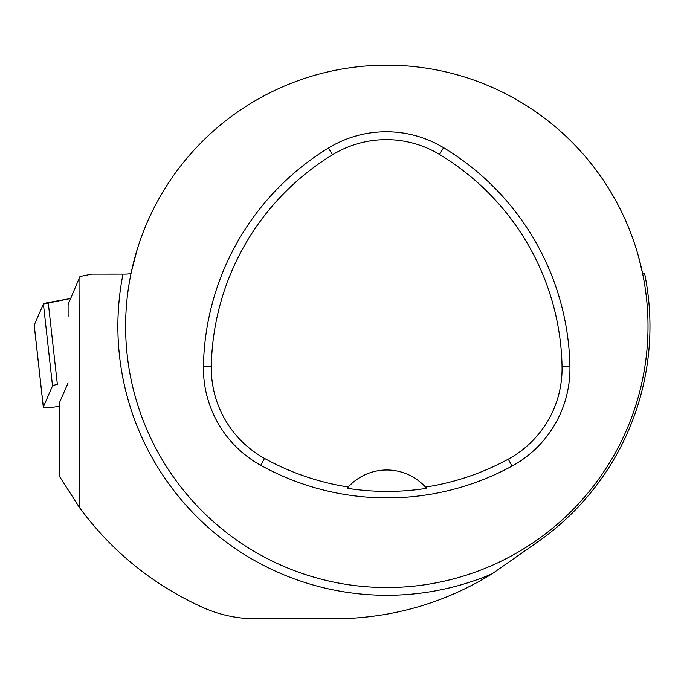 <?xml version="1.0" encoding="UTF-8"?>
<svg xmlns="http://www.w3.org/2000/svg" width="684" height="684" viewBox="0 0 684 684"><rect width="100%" height="100%" fill="white"/><g stroke="black" fill="none" stroke-linecap="round" stroke-linejoin="round"><path stroke-width="1.03" d="M34.234 325.251A10.363 1.171 -6.3 0 1 34.2 325.174A10.363 1.171 -6.3 0 1 34.217 325.097L43.417 304.021A10.363 1.171 -6.3 0 1 48.248 302.55L57.362 384.451A10.363 1.171 173.7 0 0 52.531 385.913L43.323 406.997A10.363 1.171 173.7 0 0 43.306 407.074A10.363 1.171 173.7 0 0 48.675 407.502A10.363 1.171 173.7 0 0 59.072 406.322L59.713 406.211M48.248 302.55L70.743 298.481L43.417 304.021L34.217 325.097L43.323 406.997M79.301 507.314L79.942 276.507L91.776 274.113L123 274.096A268.94 268.94 0 0 0 492.01 573.867C443.959 603.425 391.453 618.421 334.485 618.84L256.124 618.84C237.553 618.789 219.812 615.01 202.9 607.503C152.9 584.777 111.697 551.381 79.301 507.314L59.713 476.714L59.713 402.081L68.049 383.006M79.942 276.507L68.092 304.551L68.118 316.418M203.439 366.085A261.194 261.194 0 0 1 328.414 148.043A111.005 111.005 0 0 1 443.583 147.693A261.194 261.194 0 0 1 569.926 366.521A111.005 111.005 0 0 1 512.034 466.078A261.194 261.194 0 0 1 260.715 465.291A111.005 111.005 0 0 1 203.439 366.085L211.313 366.231A253.319 253.319 0 0 1 332.518 154.764A103.13 103.13 0 0 1 439.521 154.439A253.319 253.319 0 0 1 562.051 366.667A103.13 103.13 0 0 1 508.263 459.169A253.319 253.319 0 0 1 425.465 487.102L426.542 488.333A254.696 254.696 0 0 1 347.147 488.256L348.233 487.025A253.319 253.319 0 0 1 264.528 458.4A103.13 103.13 0 0 1 211.313 366.231M348.233 487.025A52.24 52.24 0 0 1 425.465 487.102M125.617 326.353A261.194 261.194 0 0 1 517.412 100.155A261.194 261.194 0 0 1 517.412 552.552A261.194 261.194 0 0 1 125.617 326.353M123 274.096C127.934 274.198 130.653 273.78 131.157 272.839L137.082 249.822M638.275 255.713L642.464 272.839L644.73 274.113M426.192 487.923A52.24 52.24 0 0 0 425.756 487.435M347.934 487.359A52.24 52.24 0 0 0 347.498 487.846M492.01 573.867L539.813 540.454A263.152 263.152 0 0 0 644.67 273.831M52.531 385.913L43.417 304.021M332.518 154.764L328.414 148.043M439.521 154.439L443.583 147.693M562.051 366.667L569.926 366.521M508.263 459.169L512.034 466.078M264.528 458.4L260.715 465.291M43.306 407.074L34.2 325.174"/></g></svg>
